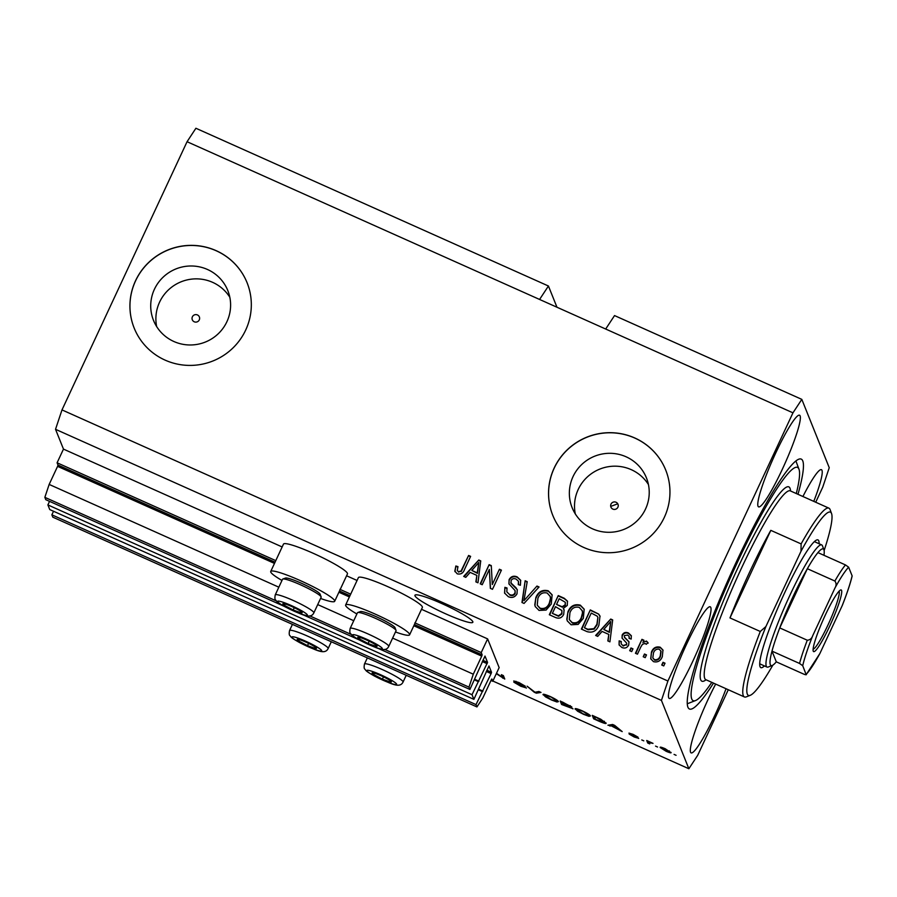 <?xml version="1.0" encoding="UTF-8"?>
<svg xmlns="http://www.w3.org/2000/svg" width="897" height="897" viewBox="0 0 897 897"><rect width="100%" height="100%" fill="white"/><g stroke="black" fill="none" stroke-linecap="round" stroke-linejoin="round"><path stroke-width="1.35" d="M492.767 681.283L499.147 667.603L487.62 638.888L481.229 652.567L482.149 654.844L481.723 656.133L473.291 674.196L468.985 687.124L469.916 689.457L484.997 656.055L487.564 662.401L472.024 694.704L473.896 699.357L488.977 665.955L491.534 672.313L491.108 673.602L476.004 704.605L476.935 706.926L482.833 697.967L491.253 679.904L491.836 678.984L492.767 681.283L490.984 680.487M53.528 511.256L51.869 514.822L52.8 517.154L476.935 706.926M51.869 514.822L476.004 704.605M478.359 689.782L482.126 691.464M49.548 501.356L47.889 504.921L49.761 509.574L473.896 699.357M47.889 504.921L472.024 694.704M474.39 679.881L478.157 681.563M556.959 307.223L548.437 286.008L195.905 128.26L187.058 141.715L61.994 409.907L55.524 429.304L63.474 449.105L57.094 462.785L58.013 465.061L57.587 466.362L49.156 484.425L44.85 497.342L45.781 499.674L284.282 606.383M302.581 614.58L359.192 639.909M377.491 648.094L469.916 689.457M44.85 497.342L276.332 600.923M309.723 615.869L351.243 634.448M384.634 649.383L468.985 687.124M49.156 484.425L278.832 587.187M317.717 604.589L353.743 620.713M392.628 638.103L473.291 674.196M57.094 462.785L275.783 560.636M339.941 589.34L350.693 594.15M414.851 622.866L481.229 652.567M63.474 449.105L282.163 546.957M346.578 575.784L357.073 580.471M421.5 609.298L487.62 638.888M616.048 502.253A3.801 3.745 -21.9 0 0 610.924 507.097A3.801 3.745 -21.9 0 0 617.058 508.375A3.801 3.745 -21.9 0 0 616.048 502.253M616.811 504.148L611.765 506.02M197.43 314.937A3.801 3.745 -21.9 0 0 192.306 319.781A3.801 3.745 -21.9 0 0 198.439 321.059A3.801 3.745 -21.9 0 0 197.43 314.937M207.454 269.47A40.029 39.412 -21.9 0 0 163.243 277.061A40.029 39.412 -21.9 0 0 153.51 320.397A40.029 39.412 -21.9 0 0 173.872 341.499A40.029 39.412 -21.9 0 0 218.083 333.908A40.029 39.412 -21.9 0 0 227.816 290.572A40.029 39.412 -21.9 0 0 207.454 269.47M229.811 297.243A40.029 39.412 -21.9 0 0 212.623 282.342A40.029 39.412 -21.9 0 0 171.08 287.623A40.029 39.412 -21.9 0 0 156.672 326.609M626.084 456.786A40.029 39.412 -21.9 0 0 581.873 464.377A40.029 39.412 -21.9 0 0 572.14 507.713A40.029 39.412 -21.9 0 0 592.491 528.815A40.029 39.412 -21.9 0 0 636.713 521.224A40.029 39.412 -21.9 0 0 646.434 477.888A40.029 39.412 -21.9 0 0 626.084 456.786M648.441 484.559A40.029 39.412 -21.9 0 0 631.253 469.658A40.029 39.412 -21.9 0 0 589.71 474.939A40.029 39.412 -21.9 0 0 575.302 513.925M634.773 437.971A60.839 59.897 -21.9 0 0 567.577 449.498A60.839 59.897 -21.9 0 0 552.787 515.371A60.839 59.897 -21.9 0 0 583.723 547.439A60.839 59.897 -21.9 0 0 650.93 535.901A60.839 59.897 -21.9 0 0 665.709 470.039A60.839 59.897 -21.9 0 0 634.773 437.971M665.731 470.084A60.839 59.897 -21.9 0 0 634.818 438.072A60.839 59.897 -21.9 0 0 567.633 449.588A60.839 59.897 -21.9 0 0 552.81 515.416M216.143 250.655A60.839 59.897 -21.9 0 0 148.947 262.193A60.839 59.897 -21.9 0 0 134.169 328.055A60.839 59.897 -21.9 0 0 165.104 360.123A60.839 59.897 -21.9 0 0 232.301 348.585A60.839 59.897 -21.9 0 0 247.079 282.723A60.839 59.897 -21.9 0 0 216.143 250.655M247.101 282.768A60.839 59.897 -21.9 0 0 216.188 250.756A60.839 59.897 -21.9 0 0 149.003 262.272A60.839 59.897 -21.9 0 0 134.18 328.1M441.806 603.558A31.944 3.857 -155 0 0 414.941 595.26A31.944 3.857 -155 0 0 445.977 613.963A31.944 3.857 -155 0 0 472.842 622.26A31.944 3.857 -155 0 0 441.806 603.558M813.77 501.367A50.187 6.38 114.1 0 0 821.439 469.692A50.187 6.38 114.1 0 0 802.916 496.512M782.352 469.209A50.187 6.38 114.1 0 0 799.575 415.233A50.187 6.38 114.1 0 0 775.793 452.873A50.187 6.38 114.1 0 0 758.57 506.861A50.187 6.38 114.1 0 0 782.352 469.209M693.022 660.786A50.187 6.38 114.1 0 0 710.245 606.798A50.187 6.38 114.1 0 0 686.463 644.438A50.187 6.38 114.1 0 0 669.24 698.427A50.187 6.38 114.1 0 0 693.022 660.786M715.66 684.086A50.187 6.38 114.1 0 0 708.327 698.898A50.187 6.38 114.1 0 0 691.105 752.886A50.187 6.38 114.1 0 0 714.887 715.234A50.187 6.38 114.1 0 0 726.054 688.728M320.565 598.467A35.286 4.261 -155 0 0 334.682 601.293L347.453 573.923A35.286 4.261 -155 0 0 347.419 573.306A35.286 4.261 -155 0 0 315.217 554.2A35.286 4.261 -155 0 0 283.486 544.098L270.726 571.467A35.286 4.261 -155 0 0 270.759 572.084A35.286 4.261 -155 0 0 281.972 580.46M334.682 601.293A35.286 4.261 -155 0 0 334.659 600.676A35.286 4.261 -155 0 0 302.457 581.57A35.286 4.261 -155 0 0 270.726 571.467M356.883 613.985A35.286 4.261 25 0 1 345.67 605.61A35.286 4.261 25 0 1 345.637 604.993L358.396 577.623A35.286 4.261 25 0 1 390.128 587.714A35.286 4.261 25 0 1 422.33 606.832A35.286 4.261 25 0 1 422.364 607.448L409.604 634.818A35.286 4.261 25 0 1 395.476 631.981M345.637 604.993A35.286 4.261 25 0 1 377.368 615.084A35.286 4.261 25 0 1 409.57 634.19A35.286 4.261 25 0 1 409.604 634.818M797.982 494.303A136.882 17.391 114.1 0 0 801.245 459.107A136.882 17.391 114.1 0 0 736.392 561.78A136.882 17.391 114.1 0 0 689.434 709A136.882 17.391 114.1 0 0 713.496 683.122M548.437 286.008L539.579 299.452L792.959 412.833L667.906 681.025L661.437 700.411L688.862 768.74L697.72 755.285L728.286 689.737M187.058 141.715L539.579 299.452M605.677 329.031L614.535 315.576L801.817 399.378L792.959 412.833M815.709 502.242L822.773 487.093L829.243 467.696L801.817 399.378M496.49 673.299L502.488 677.448L501.378 674.69L503.374 675.587L504.764 679.051L496.299 673.703M526.416 687.943L520.753 686.239L513.835 682.18L524.42 687.057L513.757 680.969L518.971 682.527L525.306 686.205L519.195 682.953L516.537 682.505L526.416 688.077M515.999 681.294L515.764 681.877M541.014 692.428L536.328 693.168L534.264 692.249L527.1 686.205L535.027 692.26L538.929 691.497L541.014 692.428M543.403 694.3L543.145 694.839C542.506 693.706 544.804 694.233 550.063 696.442C555.366 698.954 558.147 700.692 558.405 701.633L556.936 701.992L551.487 699.985L545.578 696.902L543.122 694.48M575.448 708.641L575.201 709.179C574.551 708.047 576.861 708.574 582.119 710.783C587.412 713.294 590.192 715.032 590.45 715.974L588.993 716.333L583.532 714.326L577.623 711.243L575.168 708.821M611.272 725.852L607.919 725.202L612.685 724.496L614.647 725.37L622.193 731.593L611.272 725.852L611.855 724.619M676.08 755.296L674.073 754.399L676.08 755.296M55.524 429.304L661.437 700.411M492.879 681.036L688.862 768.74M671.001 752.381C671.561 753.245 669.947 752.886 666.157 751.294L660.248 747.582C659.732 746.753 661.347 747.111 665.103 748.692L671.034 752.661M657.546 747.01L655.55 746.113L657.546 747.01M649.215 742.604L649.731 743.916L647.735 743.019L646.726 740.496L653.016 743.389L649.215 742.604L649.54 741.875M643.777 740.844L641.77 739.947L643.777 740.844M638.664 738.332L634.246 737.02L629.145 734.071L636.13 737.065L628.965 733.107L633.125 734.374L637.98 737.143L630.95 733.948L638.675 738.444M605.968 722.892C606.731 724.081 604.511 723.565 599.331 721.367L593.657 718.822L592.255 715.358L600.788 719.226L606.002 723.262M572.959 708.731L561.6 704.481L560.21 701.017L571.826 706.926L569.965 706.69L572.97 708.888M489.336 569.46L482.216 584.709L480.22 583.812L489.145 564.662L491.287 565.615L492.296 584.519L499.416 569.247L501.423 570.144L492.487 589.307L490.345 588.342L489.336 569.46L490.513 588.421M517.008 593.836C514.956 597.29 512.075 598.243 508.33 596.696L504.574 593.063L504.899 587.344L507.018 587.984L506.827 591.852L509.552 594.532C511.851 595.586 513.667 595.081 514.968 592.995L515.102 590.596L508.913 583.846L509.104 579.63C510.965 576.39 513.645 575.47 517.143 576.883L520.664 580.269L520.395 585.259L518.275 584.609L518.466 581.29L516.167 579.148C514.003 578.139 512.31 578.61 511.088 580.572L511.055 583.42L517.244 589.632L517.008 593.836M510.808 582.792L516.167 587.927M539.052 586.986L524.05 603.423L521.976 602.504L525.149 580.763L527.212 581.682L523.949 600.676L536.967 586.055L539.052 586.986M539.063 610.442L535.251 606.551L534.78 604.903L535.89 597.458C538.312 591.65 542.438 589.43 548.235 590.798L552.126 594.834L551.274 604.051L546.105 610.061L539.063 610.442M571.109 624.783L567.296 620.881L566.826 619.233L567.936 611.799C570.369 605.991 574.484 603.771 580.292 605.139L584.171 609.175L583.319 618.392L578.15 624.402L571.109 624.783M646.49 654.911L645.212 657.647L643.216 656.75L644.483 654.014L646.49 654.911M662.3 656.694C660.629 660.966 657.692 662.614 653.487 661.65L650.729 658.802L651.469 652.018C653.151 647.836 656.066 646.232 660.214 647.219L662.961 650.045L662.3 656.694M457.223 573.822L454.835 571.12L455.844 565.996L457.963 566.635L457.279 570.548L458.356 571.624L461.024 571.075L468.615 555.467L470.622 556.364L464.556 569.371C463.256 573.161 460.811 574.652 457.223 573.822M455.003 571.714L455.844 565.996M61.994 409.907L667.906 681.025M602.078 631.421L597.727 636.388L595.642 635.457L610.734 619.053L612.685 619.928L609.915 641.848L607.83 640.918L608.816 634.437L602.078 631.421M628.662 645.111C627.104 647.903 624.817 648.688 621.834 647.477L619.087 644.887L619.143 640.862L621.262 641.512L621.195 643.945L622.899 645.548L626.498 644.551L626.633 643.082L622.047 638.07L622.182 634.998C623.662 632.508 625.758 631.847 628.483 633.013L631.297 635.693L631.196 639.045L629.077 638.395L629.122 636.41L627.62 635.031L624.312 635.614L624.413 637.061L628.954 641.759L628.662 645.111M624.604 637.554L629.044 642.017M632.968 648.856L631.69 651.592L629.694 650.695L630.972 647.959L632.968 648.856M640.817 646.95L637.453 654.171L635.446 653.274L641.949 639.337L643.945 640.234L642.914 642.465L646.434 641.052L647.97 642.644L646.288 644.293L645.055 643.441L642.499 644.259L640.817 646.95M665.013 663.197L663.746 665.933L661.739 665.036L663.018 662.3L665.013 663.197M598.904 625.22C596.606 631.039 592.648 633.17 587.053 631.623L581.368 629.077L590.304 609.915L598.635 614.075L599.992 616.06L598.904 625.22M563.708 614.378C561.814 618.022 558.999 619.031 555.254 617.394L549.323 614.737L558.248 595.574L564.235 598.254L567.465 601.136L567.274 605.43L563.249 608.491L564.09 609.792L563.708 614.378M470.129 572.387L465.778 577.354L463.693 576.423L478.785 560.02L480.736 560.894L477.966 582.803L475.881 581.873L476.868 575.403L470.129 572.387M456.046 566.489L457.806 567.027M457.279 570.548L458.356 571.624M458.546 572.118L461.024 571.075M461.226 571.568L468.615 555.467M468.817 555.961L470.465 556.701M596.101 635.67L610.734 619.053M610.924 619.558L612.629 620.32M608.088 641.03L608.816 634.437M603.782 629.481L609.388 632.396L610.779 621.486L603.782 629.481L609.198 631.903L610.779 621.486M619.199 645.122L619.143 640.862M619.345 641.355L621.15 641.916M621.195 643.945L622.899 645.548M623.101 646.042L626.498 644.551M626.7 645.044L626.633 643.082M622.159 638.316L622.182 634.998M622.383 635.491C623.864 633.002 625.96 632.34 628.674 633.506L628.483 633.013M628.674 633.506L631.387 635.951M629.38 638.485L629.122 636.41M630.042 650.852L630.972 647.959M631.163 648.453L632.811 649.193M635.805 653.431L641.949 639.337M642.14 639.841L643.788 640.57M646.434 641.052L642.914 642.465M646.636 641.546L648.172 643.138M662.098 665.193L663.018 662.3M663.208 662.793L664.856 663.533M650.83 659.048L651.469 652.018M651.671 652.511C653.352 648.329 656.268 646.726 660.416 647.712L660.214 647.219M660.416 647.712L663.062 650.303M652.814 657.938L654.664 660.17C657.456 660.54 659.373 659.295 660.427 656.425L661.067 651.39L659.239 649.181C656.447 648.8 654.53 650.045 653.476 652.904L652.814 657.938L654.462 659.676C657.254 660.046 659.183 658.802 660.237 655.931L660.865 650.886M643.564 656.907L644.483 654.014M644.685 654.507L646.333 655.247M581.727 629.234L590.304 609.915M590.495 610.409L598.635 614.075M598.837 614.568L600.082 616.306M584.418 627.732L588.051 629.761L594.162 629.122L597.11 624.783L597.884 617.304L597.189 616.172L591.258 613.055L584.418 627.732L587.849 629.268L593.96 628.629L596.909 624.29L597.884 617.304M567.409 621.139L566.826 619.233M567.027 619.737L567.936 611.799M568.137 612.292C570.559 606.484 574.685 604.264 580.482 605.632L580.292 605.139M580.482 605.632L584.272 609.422M569.303 619.569L572.342 623.034C576.704 624.02 579.765 622.316 581.548 617.932L582.725 613.234L582.31 610.879L579.26 607.381C574.786 606.383 571.681 608.166 569.931 612.718L569.303 619.569L572.14 622.54C576.502 623.527 579.563 621.823 581.346 617.439L582.523 612.741L582.119 610.386M549.67 614.894L558.248 595.574M558.45 596.068L564.426 598.748L567.554 601.394M564.179 610.038L563.249 608.491M552.373 613.391L558.596 616.295L561.903 613.985L561.914 610.543L555.501 606.675L552.373 613.391L558.394 615.802L561.701 613.492L561.914 610.543M556.544 604.432L562.341 607.213L565.323 605.352L565.334 602.302L559.212 598.714L556.544 604.432L562.139 606.72L565.121 604.858L565.334 602.302M535.352 606.798L534.78 604.903M534.982 605.397L535.89 597.458M536.092 597.951C538.514 592.143 542.629 589.923 548.437 591.291L548.235 590.798M548.437 591.291L552.216 595.081M537.247 605.228L540.286 608.693C544.647 609.68 547.719 607.975 549.502 603.591L550.68 598.893L550.265 596.539L547.215 593.04C542.741 592.042 539.635 593.825 537.886 598.377L537.247 605.228L540.095 608.2C544.457 609.186 547.518 607.482 549.3 603.098L550.478 598.4L550.063 596.045M522.233 602.616L525.149 580.763M525.339 581.256L527.144 582.063M536.967 586.055L523.949 600.676M537.168 586.548L538.794 587.277M504.675 593.309L504.899 587.344M505.101 587.838L506.883 588.387M506.827 591.852L509.552 594.532M509.743 595.025C512.052 596.079 513.858 595.574 515.17 593.489L514.968 592.995M515.17 593.489L515.102 590.596M509.014 584.093L509.104 579.63M509.305 580.124C511.167 576.883 513.846 575.964 517.345 577.376L517.143 576.883M517.345 577.376L520.753 580.516M518.612 584.709L518.466 581.29M516.358 588.421L517.345 589.878M480.568 583.969L489.145 564.662M489.347 565.155L491.309 566.029M499.416 569.247L492.296 584.519M499.618 569.741L501.266 570.481M464.153 576.625L478.785 560.02M478.976 560.513L480.691 561.275M476.139 581.985L476.868 575.403M471.833 570.436L477.451 573.362L478.83 562.453L471.833 570.436L477.249 572.858L478.83 562.453M665.204 749.029L662.244 748.479L666.056 750.957L669.005 751.507L665.316 748.782M662.524 747.638L662.244 748.479M669.308 750.879L669.027 751.731L669.397 750.935M648.531 741.314L647.735 743.019M610.633 724.798L610.005 726.144M620.376 730.091L620.119 730.663M613.178 725.55L611.765 725.751L617.192 728.173L613.817 725.292L613.178 725.55L613.503 724.854M612.326 724.552L611.765 725.751M594.532 716.927L593.657 718.822M594.431 716.658L595.496 719.316L603.535 722.5L603.961 721.995L594.554 716.378M604.309 721.255L603.535 722.5M589.621 714.999L588.993 716.333M582.288 711.186C578.273 709.516 576.569 709.146 577.208 710.076L583.353 713.922C587.277 715.559 588.981 715.941 588.443 715.066L582.422 710.917M577.533 709L577.208 710.076M588.78 714.36L588.466 715.346L588.892 714.438M562.486 702.586L561.6 704.481M570.391 705.793L569.965 706.69M562.374 702.317L562.789 703.349L569.853 706.085L562.509 702.037M570.077 705.603L569.853 706.174L570.111 705.625M562.957 703.753L563.439 704.975L570.963 707.834L563.081 703.483M571.187 707.352L570.963 707.946L571.232 707.374M557.564 700.658L556.936 701.992M550.242 696.846C546.217 695.175 544.524 694.805 545.152 695.747L551.307 699.582C555.232 701.219 556.925 701.6 556.398 700.725L550.377 696.577M545.477 694.659L545.152 695.747M556.723 700.019L556.42 701.006L556.846 700.097M536.944 691.856L536.328 693.168M503.363 675.576L502.488 677.448M503.565 676.069L502.623 678.087M311.024 644.573A10.652 1.289 -155 0 0 306.112 642.185A10.652 1.289 -155 0 0 298.309 639.348A10.652 1.289 -155 0 0 298.118 639.314A10.652 1.289 -155 0 0 298.813 641.052A10.652 1.289 -155 0 0 307.503 645.649A10.652 1.289 -155 0 0 315.509 648.52A10.652 1.289 -155 0 0 315.766 647.488A10.652 1.289 -155 0 0 314.813 646.793A10.652 1.289 -155 0 0 311.024 644.573M298.118 639.314L298.813 641.052L307.503 645.649L315.509 648.52L314.813 646.793M299.463 639.639L298.813 641.052M308.579 643.34L307.503 645.649M296.716 608.928A10.652 1.289 -155 0 0 291.805 606.54A10.652 1.289 -155 0 0 284.001 603.703A10.652 1.289 -155 0 0 283.8 603.67A10.652 1.289 -155 0 0 284.495 605.408A10.652 1.289 -155 0 0 293.196 610.005A10.652 1.289 -155 0 0 301.19 612.875A10.652 1.289 -155 0 0 301.459 611.844A10.652 1.289 -155 0 0 300.495 611.149A10.652 1.289 -155 0 0 296.716 608.928M282.813 579.025L285.526 578.06A19.229 2.321 25 0 1 310.317 587.569A19.229 2.321 25 0 1 320.117 594.184L321.126 596.886A21.293 2.579 -155 0 0 310.272 589.553A21.293 2.579 -155 0 0 282.813 579.025A21.293 2.579 -155 0 0 282.544 579.238L275.244 594.902A21.293 2.579 25 0 1 302.973 605.206A21.293 2.579 25 0 1 313.838 612.898L321.137 597.245A21.293 2.579 -155 0 0 321.126 596.886M283.8 603.67L284.495 605.408L293.196 610.005L301.19 612.875L300.495 611.149M285.156 603.995L284.495 605.408M294.272 607.695L293.196 610.005M371.627 642.454A10.652 1.289 -155 0 0 366.716 640.066A10.652 1.289 -155 0 0 358.912 637.229A10.652 1.289 -155 0 0 358.71 637.195A10.652 1.289 -155 0 0 359.405 638.922A10.652 1.289 -155 0 0 368.106 643.53A10.652 1.289 -155 0 0 376.101 646.401A10.652 1.289 -155 0 0 376.37 645.369A10.652 1.289 -155 0 0 375.406 644.663A10.652 1.289 -155 0 0 371.627 642.454M357.724 612.55L360.448 611.575A19.229 2.321 25 0 1 385.239 621.083A19.229 2.321 25 0 1 395.028 627.709L396.037 630.412A21.293 2.579 -155 0 0 385.183 623.079A21.293 2.579 -155 0 0 357.724 612.55A21.293 2.579 -155 0 0 357.455 612.763L350.155 628.416A21.293 2.579 25 0 1 377.884 638.731A21.293 2.579 25 0 1 388.749 646.412L396.048 630.759A21.293 2.579 -155 0 0 396.037 630.412M358.71 637.195L359.405 638.922L368.106 643.53L376.101 646.401L375.406 644.663M360.067 637.509L359.405 638.922M369.183 641.209L368.106 643.53M385.934 678.098A10.652 1.289 -155 0 0 381.023 675.71A10.652 1.289 -155 0 0 373.219 672.873A10.652 1.289 -155 0 0 373.029 672.84A10.652 1.289 -155 0 0 373.724 674.566A10.652 1.289 -155 0 0 382.414 679.175A10.652 1.289 -155 0 0 390.419 682.045A10.652 1.289 -155 0 0 390.677 681.014A10.652 1.289 -155 0 0 389.724 680.307A10.652 1.289 -155 0 0 385.934 678.098M373.029 672.84L373.724 674.566L382.414 679.175L390.419 682.045L389.724 680.307M374.385 673.154L373.724 674.566M383.49 676.854L382.414 679.175M764.435 665.922A69.966 8.892 -65.9 0 1 760.028 666.65A69.966 8.892 -65.9 0 1 784.83 592.39A69.966 8.892 -65.9 0 1 816.707 539.972A69.966 8.892 -65.9 0 1 819.107 543.75M796.278 493.541A127.755 16.236 114.1 0 0 798.992 469.243A127.755 16.236 114.1 0 0 736.986 563.26A127.755 16.236 114.1 0 0 695.489 700.568A127.755 16.236 114.1 0 0 711.792 682.359M749.6 572.151A103.424 13.141 114.1 0 0 729.979 617.921L770.815 530.351A103.424 13.141 114.1 0 0 749.6 572.151M760.275 631.477L765.903 626.543A100.386 12.76 114.1 0 0 750.24 695.321L746.293 696.857A103.424 13.141 -65.9 0 1 744.409 696.947A103.424 13.141 -65.9 0 1 760.275 631.477L729.979 617.921M770.815 530.351L801.111 543.907A103.424 13.141 -65.9 0 1 828.895 508.139A103.424 13.141 -65.9 0 1 830.084 509.597L831.564 513.566A100.386 12.76 114.1 0 0 800.987 551.296L801.111 543.907M750.24 695.321A100.386 12.76 114.1 0 0 772.855 665.137M824.13 550.545A100.386 12.76 114.1 0 0 831.564 513.566M765.903 626.543L800.987 551.296M825.206 615.286A33.761 4.294 -65.9 0 1 840.59 589.991A33.761 4.294 -65.9 0 1 829.624 626.274A33.761 4.294 -65.9 0 1 813.231 651.121A33.761 4.294 -65.9 0 1 825.206 615.286M813.108 649.226A31.944 4.059 114.1 0 0 827.853 625.243A31.944 4.059 114.1 0 0 839.087 591.157M823.962 555.31A63.878 8.118 114.1 0 0 823.939 549.816A63.878 8.118 114.1 0 0 817.941 552.608A63.878 8.118 114.1 0 0 807.345 568.709A63.878 8.118 114.1 0 0 792.948 596.83A63.878 8.118 114.1 0 0 779.74 627.911A63.878 8.118 114.1 0 0 771.992 651.132A63.878 8.118 114.1 0 0 772.194 665.473A63.878 8.118 114.1 0 0 776.297 661.84L803.835 674.163C805.865 674.903 806.65 674.959 806.179 674.353A60.839 7.725 114.1 0 0 819.869 653.554L842.115 605.834A60.839 7.725 114.1 0 0 852.116 575.84L848.652 567.207A60.839 7.725 114.1 0 0 834.961 588.006L812.704 635.726A60.839 7.725 114.1 0 0 802.714 665.72L806.168 674.656L819.869 653.554M772.194 665.473L768.247 667.02A66.927 8.499 -65.9 0 1 767.025 667.076A66.927 8.499 -65.9 0 1 789.988 595.103A66.927 8.499 -65.9 0 1 821.697 544.905A66.927 8.499 -65.9 0 1 822.471 545.858L823.939 549.816M834.961 588.006C836.475 585.494 836.453 583.162 834.883 581.032L807.345 568.709L779.74 627.911L807.278 640.234C809.935 640.021 811.751 638.518 812.704 635.726M802.714 665.72L799.541 663.455L771.992 651.132L776.297 661.84M852.116 575.84L852.15 576.053C850.289 583.667 847.071 593.309 842.485 604.993L842.115 605.834M817.941 552.608L845.479 564.931L848.652 567.207M478.639 689.188L482.934 691.116M486.275 671.438L491.108 673.602M486.847 670.205L491.534 672.313M474.659 679.287L478.964 681.215M482.294 661.538L487.127 663.702M482.866 660.304L487.564 662.401M57.587 466.362L274.482 563.406M338.909 592.233L349.393 596.931M413.82 625.758L481.723 656.133M58.013 465.061L275.054 562.184M339.481 591.011L349.965 595.698M414.392 624.525L482.149 654.844M313.311 644.932A16.426 1.985 -155 0 0 293.397 636.825A16.426 1.985 -155 0 0 300.304 642.902A16.426 1.985 -155 0 0 320.229 651.02A16.426 1.985 -155 0 0 313.311 644.932M292.433 624.368L289.552 630.546A21.293 2.579 25 0 1 317.28 640.85A21.293 2.579 25 0 1 328.145 648.542L331.307 641.77M299.004 609.287A16.426 1.985 -155 0 0 279.079 601.169A16.426 1.985 -155 0 0 285.986 607.258A16.426 1.985 -155 0 0 305.911 615.376A16.426 1.985 -155 0 0 299.004 609.287M373.914 642.801A16.426 1.985 -155 0 0 353.99 634.695A16.426 1.985 -155 0 0 360.908 640.783A16.426 1.985 -155 0 0 380.821 648.89A16.426 1.985 -155 0 0 373.914 642.801M388.233 678.446A16.426 1.985 -155 0 0 368.308 670.339A16.426 1.985 -155 0 0 375.215 676.428A16.426 1.985 -155 0 0 395.14 684.534A16.426 1.985 -155 0 0 388.233 678.446M367.344 657.893L364.462 664.06A21.293 2.579 25 0 1 392.202 674.376A21.293 2.579 25 0 1 403.056 682.056L406.218 675.284M789.887 490.536L790.335 490.883A103.424 13.141 114.1 0 0 741.337 568.451A103.424 13.141 114.1 0 0 705.849 679.691L705.3 679.59M706.029 679.769A106.463 13.533 -65.9 0 1 738.388 566.725A106.463 13.533 -65.9 0 1 790.515 490.962M834.883 581.032A63.878 8.118 -65.9 0 1 845.479 564.931M799.541 663.455A63.878 8.118 -65.9 0 1 807.278 640.234M603.984 722.32L604.432 721.345M289.552 630.546C289.013 633.529 289.148 635.233 289.955 635.659C291.39 637.105 289.552 636.926 300.069 642.835C314.813 649.394 324.692 655.662 328.145 648.542M275.244 594.902C274.695 597.884 274.83 599.588 275.637 600.015C277.083 601.461 275.244 601.282 285.751 607.191C300.495 613.75 310.384 620.018 313.838 612.898M350.155 628.416C349.606 631.41 349.74 633.114 350.559 633.529C351.994 634.975 350.155 634.807 360.672 640.705C375.417 647.275 385.295 653.543 388.749 646.412M364.462 664.06C363.924 667.054 364.059 668.758 364.866 669.173C366.301 670.62 364.462 670.451 374.98 676.349C389.724 682.92 399.602 689.188 403.056 682.056M695.489 700.568L687.259 703.786M744.409 696.947L705.849 679.691M828.895 508.139L790.335 490.883M798.992 469.243L795.908 460.968M767.025 667.076L759.703 663.802M821.697 544.905L814.375 541.631"/></g></svg>
